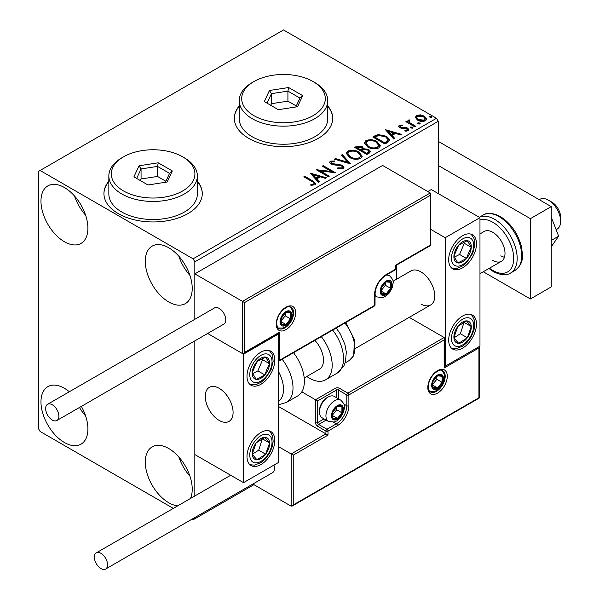 <?xml version="1.0" encoding="UTF-8"?>
<svg xmlns="http://www.w3.org/2000/svg" width="599" height="599" viewBox="0 0 599 599"><rect width="100%" height="100%" fill="white"/><g stroke="black" fill="none" stroke-linecap="round" stroke-linejoin="round"><path stroke-width="0.9" d="M108.846 181.19A49.178 28.393 0 0 0 103.934 193.567A49.178 28.393 0 0 0 118.332 213.641A49.178 28.393 0 0 0 171.928 219.796A49.178 28.393 0 0 0 202.282 193.567A49.178 28.393 0 0 0 197.363 181.19M108.846 181.594A49.178 28.393 0 0 0 103.934 193.769M239.248 105.911A49.178 28.393 0 0 0 234.329 118.28A49.178 28.393 0 0 0 248.735 138.362A49.178 28.393 0 0 0 302.323 144.516A49.178 28.393 0 0 0 332.677 118.28A49.178 28.393 0 0 0 327.765 105.911M239.248 106.308A49.178 28.393 0 0 0 234.329 118.482M177.701 505.856A33.192 19.168 60 0 1 168.753 502.741A33.192 19.168 60 0 1 147.069 473.487A33.192 19.168 60 0 1 152.161 446.891A33.192 19.168 60 0 1 168.753 448.531A33.192 19.168 60 0 1 190.452 498.495M189.935 476.183A33.192 19.168 60 0 1 178.869 457.022M64.437 241.749A33.192 19.168 60 0 1 42.754 212.503A33.192 19.168 60 0 1 47.838 185.9A33.192 19.168 60 0 1 64.437 187.547A33.192 19.168 60 0 1 86.121 216.793A33.192 19.168 60 0 1 81.037 243.396A33.192 19.168 60 0 1 64.437 241.749M85.62 215.198A33.192 19.168 60 0 1 74.553 196.03M168.753 301.978A33.192 19.168 60 0 1 147.069 272.725A33.192 19.168 60 0 1 152.161 246.129A33.192 19.168 60 0 1 168.753 247.769A33.192 19.168 60 0 1 190.437 277.023A33.192 19.168 60 0 1 185.353 303.626A33.192 19.168 60 0 1 168.753 301.978M189.935 275.428A33.192 19.168 60 0 1 178.869 256.26M81.352 406.392A33.192 19.168 60 0 1 81.037 444.159A33.192 19.168 60 0 1 64.437 442.511A33.192 19.168 60 0 1 42.754 413.258A33.192 19.168 60 0 1 47.838 386.662A33.192 19.168 60 0 1 64.437 388.309A33.192 19.168 60 0 1 69.349 391.746M85.62 415.961A33.192 19.168 60 0 1 79.465 407.485M438.243 193.567L438.243 121.297L194.832 261.823L193.095 258.813L436.506 118.28L283.507 29.95L38.358 171.486L38.358 428.457L40.096 431.467L173.321 508.386M192.009 519.176L193.095 519.805L194.832 518.801L194.832 517.543M194.832 495.965L194.832 340.876L194.832 454.559L243.516 482.659L278.288 462.585L278.288 334.1L277.674 333.748M244.557 302.577L244.557 352.369L279.329 332.295L279.329 360.396L374.607 305.393L374.607 294.551A16.225 9.367 -60 0 1 386.085 274.671L395.475 269.258L395.475 265.237L430.247 245.163L430.247 195.371L244.557 302.577L194.832 273.87L194.832 319.297L194.832 261.823M194.832 518.801L253.946 484.673M415.279 117.771L416.335 115.465L420.318 114.851L424.392 116.154L426.728 119.111L425.537 120.781C422.699 121.807 420.026 121.59 417.525 120.122L415.167 117.142M409.222 120.826L409.813 122.705L415.706 126.277L414.77 126.816L405.875 121.679L406.811 121.14L408.121 121.897L407.769 120.916L408.286 120.107L409.304 119.875L409.806 120.676L409.222 120.826L408.907 122.166M400.387 125.932L400.679 127.145L405.995 127.505L407.679 128.126L408.967 129.766L408.271 130.747L405.141 131.166L404.857 130.38L407.073 130.178L406.788 128.695L401.457 128.328L399.788 127.714L398.597 126.239L399.234 125.333L402.303 125.026L402.521 125.783L400.387 125.932L400.087 127.168M407.073 130.178L407.477 129.609L407.073 130.979L407.073 130.178M387.8 142.39L384.97 144.022L372.803 136.999L377.976 134.513L386.527 136.273L389.784 140.046L387.8 142.39M366.873 154.475L354.698 147.444L356.42 146.448L362.238 146.575L363.69 148.724L368.722 149.413L370.422 151.569L369.306 153.067L366.873 154.475M363.728 148.41L363.69 149.533L368.722 150.214L368.722 149.413M350.49 163.931L334.414 159.154L335.433 158.57L347.63 162.187L341.355 155.148L342.373 154.564L350.49 163.931M329.263 176.181L328.327 176.72L316.16 169.697L331.322 171.426L322.247 166.185L323.183 165.638L335.35 172.669L320.21 170.955L329.263 176.181M311.929 181.49L303.835 176.81L304.771 176.271L312.985 181.018L315.853 183.646L315.029 184.762L311.323 185.278L310.859 184.462L312.978 184.305L314.176 183.429L313.771 184.851L313.771 184.05C314.318 183.039 313.704 182.186 311.929 181.49M193.095 258.813L40.096 170.483M310.23 173.118L326.455 177.806L325.437 178.39L320.285 176.862L316.871 178.831L319.522 181.811L318.503 182.395L310.23 173.118M343.077 168.566L337.686 168.611L337.829 167.817L341.767 167.885L342.388 166.979L341.4 165.713L333.351 164.83L331.015 164.036L329.585 162.277L330.349 161.146L334.759 160.974L334.774 161.827L331.584 161.872L331.127 162.501L331.898 163.467L342.358 165.182L343.961 167.301L343.077 168.566M349.606 157.477L346.267 153.344L347.772 151.083C351.748 149.653 355.454 149.975 358.906 152.034L362.193 156.182L360.643 158.428C356.704 159.821 353.028 159.499 349.606 157.477M367.704 147.025L364.364 142.891L365.877 140.63C369.845 139.208 373.559 139.522 377.011 141.589L380.29 145.729L378.74 147.975C374.802 149.368 371.125 149.054 367.704 147.025M385.434 129.698L401.667 134.386L400.649 134.97L395.497 133.442L392.075 135.411L394.726 138.391L393.708 138.975L385.434 129.698M410.951 128.029L410.712 126.995L412.509 127.13L412.741 128.164L410.951 128.029M410.442 127.385L410.712 126.995L410.712 127.797L412.509 127.931L412.509 127.13M413.011 127.774L412.741 128.164M418.124 123.888L417.892 122.855L419.689 122.99L419.921 124.023L418.124 123.888M417.623 123.237L417.892 122.855L417.892 123.656L419.689 123.791L419.689 122.99M420.184 123.634L419.921 124.023M429.827 117.134L429.595 116.094L431.392 116.228L431.624 117.269L429.827 117.134M429.326 116.483L429.595 116.094L429.595 116.902L431.392 117.037L431.392 116.228M431.886 116.88L431.624 117.269M436.506 118.28L438.243 121.297M332.677 118.482A49.178 28.393 0 0 0 327.765 106.308M202.282 193.769A49.178 28.393 0 0 0 197.363 181.594M304.532 177.214L304.771 176.271M304.771 177.072L312.985 181.819L315.77 184.028M310.859 185.271L312.978 185.106L312.978 184.305M312.978 185.106L313.771 184.851M311.038 174.024L325.542 178.33M319.05 182.081L316.871 179.64L316.871 178.831M313.24 174.773L313.24 175.574L316.017 178.689L318.638 177.177L318.638 176.368L313.24 174.773L316.017 177.881L318.638 176.368M316.017 178.689L316.017 177.881M317.62 170.543L331.322 172.227L331.322 171.426M322.943 166.582L323.183 165.638M323.183 166.447L333.913 172.639M328.574 176.585L320.21 171.756L320.21 170.955M337.821 168.641L337.829 167.817M337.829 168.619L341.767 168.686L341.767 167.885M341.767 168.686L342.388 166.979M329.66 162.681L330.349 161.146M330.349 161.947L334.759 161.782L334.759 160.974M331.127 162.501L331.127 163.302L331.898 164.268L331.898 163.467M331.898 164.268L334.04 164.852L334.04 164.051M334.04 164.852L336.406 164.882L336.406 164.081M336.406 164.882L342.358 165.983L342.358 165.182M342.358 165.983L343.901 167.675M335.335 159.431L335.433 158.57M335.433 159.371L347.63 162.995L347.63 162.187M341.827 155.68L342.373 154.564M342.373 155.366L349.831 163.737M346.304 153.756L347.772 151.884L347.772 151.083M347.772 151.884C351.748 150.461 355.454 150.776 358.906 152.842L358.906 152.034M358.906 152.842L362.163 156.571M347.862 153.614L347.862 154.415L350.535 157.732C353.26 159.356 356.203 159.626 359.363 158.525L360.635 155.815L357.97 152.573C355.229 150.941 352.264 150.678 349.067 151.779L347.862 153.614L350.535 156.931C353.26 158.555 356.203 158.817 359.363 157.724L360.635 155.815M359.363 158.525L359.363 157.724M350.535 157.732L350.535 156.931M355.394 147.848L356.42 147.257L362.238 147.376L362.238 146.575M362.238 147.376L363.69 149.533M368.722 150.214L370.362 151.959M362.036 150.596L362.036 151.397L366.558 154.01L368.842 152.116L367.786 149.952L364.14 149.548L362.036 150.596L366.558 153.209L368.842 151.307M356.884 147.624L356.884 148.425L360.785 150.678L362.38 149.233L361.324 147.129L357.858 147.062L356.884 147.624L360.785 149.877L362.38 148.432M361.264 150.401L361.264 149.6M360.785 150.678L360.785 149.877M367.629 153.396L367.629 152.595M366.558 154.01L366.558 153.209M364.402 143.311L365.877 141.439L365.877 140.63M365.877 141.439C369.845 140.009 373.559 140.331 377.011 142.39L377.011 141.589M377.011 142.39L380.26 146.126M365.959 143.161L365.959 143.97L368.632 147.287C371.358 148.911 374.3 149.173 377.46 148.08L378.733 145.37L376.067 142.128C373.327 140.495 370.362 140.226 367.165 141.327L365.959 143.161L368.632 146.485C371.358 148.103 374.3 148.372 377.46 147.272L378.733 145.37M377.46 148.08L377.46 147.272M368.632 147.287L368.632 146.485M373.491 137.396L377.976 135.314L377.976 134.513M377.976 135.314L386.527 137.074L386.527 136.273M386.527 137.074L389.739 140.451M374.981 137.178L374.981 137.98L384.655 143.565L387.86 141.357L388.122 140.518L388.122 139.717L385.591 136.812L378.635 135.464L374.981 137.178L384.655 142.764L387.86 140.555L388.122 139.717M384.655 143.565L384.655 142.764M387.86 141.357L387.86 140.555M386.243 130.604L400.746 134.91M394.254 138.661L392.075 136.22L392.075 135.411M388.451 131.353L388.451 132.154L391.229 135.269L393.843 133.757L393.843 132.948L388.451 131.353L391.229 134.461L393.843 132.948M391.229 135.269L391.229 134.461M398.687 126.659L399.234 125.333M399.234 126.142L400.828 125.775M402.303 125.76L402.303 125.026M400.387 126.733L400.679 127.946L400.679 127.145M400.679 127.946L401.712 128.283L401.712 127.482M401.712 128.283L405.995 128.313L405.995 127.505M405.995 128.313L407.679 128.927L407.679 128.126M407.679 128.927L408.885 130.14M406.077 131.233L407.073 130.979M406.571 122.084L406.811 121.14M406.811 121.941L408.121 122.698L408.121 121.897M407.852 121.357L408.286 120.107M408.286 120.916L409.304 120.676L409.304 119.875M409.222 121.634L409.813 123.506L409.813 122.705M409.813 123.506L415.01 126.674M415.219 117.539L416.335 116.266L416.335 115.465M416.335 116.266L420.318 115.659L420.318 114.851M420.318 115.659L424.392 116.955L424.392 116.154M424.392 116.955L426.675 119.508M416.627 117.277L416.627 118.078L418.469 120.384L424.444 120.953L425.275 118.916L423.463 116.7L417.421 116.094L416.627 117.277L418.469 119.583L424.444 120.152L425.275 118.916M424.444 120.953L424.444 120.152M418.469 120.384L418.469 119.583M420.857 303.985A19.67 11.359 -120 0 0 430.688 304.958A19.67 11.359 -120 0 0 433.706 289.197A19.67 11.359 -120 0 0 420.857 271.864A19.67 11.359 -120 0 0 411.019 270.89L393.026 281.275M462.585 348.154A19.67 11.359 -60 0 1 452.747 349.127A19.67 11.359 -60 0 1 449.737 333.366A19.67 11.359 -60 0 1 462.585 316.032A19.67 11.359 -60 0 1 472.416 315.059A19.67 11.359 -60 0 1 475.434 330.82A19.67 11.359 -60 0 1 462.585 348.154M462.585 235.729A19.67 11.359 120 0 0 449.737 253.063A19.67 11.359 120 0 0 452.747 268.824A19.67 11.359 120 0 0 462.585 267.85A19.67 11.359 120 0 0 475.434 250.517A19.67 11.359 120 0 0 472.416 234.756A19.67 11.359 120 0 0 462.585 235.729M445.199 237.736L479.971 217.662L479.971 346.147L445.199 366.221L445.199 237.736L430.681 229.35M396.516 279.269L396.516 265.132M479.971 217.662L431.287 189.554L427.813 191.56M445.199 366.221L444.585 365.869M219.174 420.423A19.67 11.359 60 0 1 206.326 403.09A19.67 11.359 60 0 1 209.343 387.328A19.67 11.359 60 0 1 219.174 388.302A19.67 11.359 60 0 1 232.023 405.635A19.67 11.359 60 0 1 229.013 421.404A19.67 11.359 60 0 1 219.174 420.423M260.902 352.167A19.67 11.359 -60 0 1 270.741 351.194A19.67 11.359 -60 0 1 273.75 366.955A19.67 11.359 -60 0 1 260.902 384.288A19.67 11.359 -60 0 1 251.071 385.262A19.67 11.359 -60 0 1 248.053 369.501A19.67 11.359 -60 0 1 260.902 352.167M260.902 464.592A19.67 11.359 120 0 0 273.75 447.258A19.67 11.359 120 0 0 270.741 431.497A19.67 11.359 120 0 0 260.902 432.471A19.67 11.359 120 0 0 248.053 449.804A19.67 11.359 120 0 0 251.071 465.565A19.67 11.359 120 0 0 260.902 464.592M243.516 482.659L243.516 354.174L278.288 334.1M243.516 354.174L207.658 333.471L242.475 353.575L242.475 301.372L430.247 192.968L382.604 165.459L194.832 273.87M548.474 200.193L551.949 202.2A12.294 7.098 60 0 1 560.514 215.483A12.294 7.098 60 0 1 560.642 217.257L560.642 221.278A17.214 9.936 -120 0 0 560.469 218.785A17.214 9.936 -120 0 0 548.474 200.193A17.214 9.936 -120 0 0 539.864 199.34L539.257 199.692M232.884 409.551A19.67 11.359 -120 0 0 223.382 391.484A19.67 11.359 -120 0 0 209.343 387.328A19.67 11.359 -120 0 0 205.464 399.181A19.67 11.359 -120 0 0 214.966 417.241A19.67 11.359 -120 0 0 229.013 421.404A19.67 11.359 -120 0 0 232.884 409.551M556.134 229.694L557.077 229.155A17.214 9.936 -120 0 0 560.642 221.278M430.247 195.371L430.681 193.919L430.247 192.968M244.557 352.369L243.516 353.47L242.475 353.575M279.329 332.295L278.288 333.396L243.516 353.47M279.329 360.396L278.288 361.504L374.3 306.067A1.475 1.475 0 0 0 375.041 304.786A1.475 0.854 180 0 1 374.607 305.393A1.475 0.854 60 0 1 374.3 306.067M278.288 406.377L325.931 433.878L291.151 453.952L293.24 455.158L293.24 504.95L292.2 506.05L291.151 506.155L291.151 453.952L278.288 446.525M291.151 506.155L252.86 484.044M293.24 504.95L478.93 397.743L478.93 347.952L444.151 368.033L444.151 339.925L444.585 338.472L444.151 337.514L409.229 317.35M444.151 339.925L348.88 394.928L348.88 405.77A16.225 9.367 -60 0 1 337.402 425.649L328.012 431.07L328.012 435.084L325.931 433.878L325.931 431.07L317.582 426.248A2.95 1.707 -120 0 1 315.493 422.632L315.493 399.75L301.814 391.851M478.93 347.952L479.357 346.499L479.357 397.991L292.2 506.05M444.151 368.033L444.585 366.573L444.585 338.472M343.953 404.138L346.791 405.77L346.791 394.928A1.475 0.854 0 0 0 348.88 394.928A1.475 0.854 -120 0 0 347.832 393.124L339.491 388.309A2.95 1.707 0 0 0 335.313 388.309L315.493 399.75L317.582 400.956L317.582 422.632L324.066 418.896M332.183 415.406A7.375 4.26 120 0 0 332.887 418.02A7.375 4.26 120 0 0 337.402 418.416A7.375 4.26 120 0 0 341.917 412.801A7.375 4.26 120 0 0 341.917 406.781A7.375 4.26 120 0 0 337.402 406.377A7.375 4.26 120 0 0 332.887 411.992A7.375 4.26 120 0 0 332.183 415.406M332.655 414.867L332.887 418.02L337.402 418.416L341.917 412.801L341.917 406.781L337.402 406.377L332.887 411.992L332.655 414.867M319.462 412.075A12.294 7.098 120 0 0 322.007 417.705L328.477 421.434A12.294 7.098 -60 0 1 325.931 415.811A12.294 7.098 -60 0 1 331.292 403.434A12.294 7.098 -60 0 1 340.764 400.147L334.302 396.411A12.294 7.098 120 0 0 328.155 397.017A12.294 7.098 120 0 0 319.462 412.075L319.462 410.712A10.625 6.132 -60 0 1 326.972 397.699L328.155 397.017M332.655 414.83L336.705 409.791L336.705 407.058M332.67 415.691L337.402 418.416M336.705 409.791L341.917 412.801M338.779 404.961L341.917 406.781M380.867 290.934A7.375 4.26 120 0 0 381.57 293.547A7.375 4.26 120 0 0 386.085 293.952A7.375 4.26 120 0 0 390.6 288.329A7.375 4.26 120 0 0 390.6 282.309A7.375 4.26 120 0 0 386.085 281.904A7.375 4.26 120 0 0 381.57 287.52A7.375 4.26 120 0 0 380.867 290.934M381.331 290.395L381.57 293.547L386.085 293.952L390.6 288.329L390.6 282.309L386.085 281.904L381.57 287.52L381.331 290.395M381.331 290.358L385.382 285.319L385.382 282.586M381.353 291.219L386.085 293.952M385.382 285.319L390.6 288.329M387.463 280.489L390.6 282.309M280.721 321.453A7.375 4.26 120 0 0 281.425 324.059A7.375 4.26 120 0 0 285.94 324.463A7.375 4.26 120 0 0 290.455 318.84A7.375 4.26 120 0 0 290.455 312.82A7.375 4.26 120 0 0 285.94 312.416A7.375 4.26 120 0 0 281.425 318.039A7.375 4.26 120 0 0 280.721 321.453M281.186 320.914L281.425 324.059L285.94 324.463L290.455 318.84L290.455 312.82L285.94 312.416L281.425 318.039L281.186 320.914M281.186 320.869L285.236 315.83L285.236 313.097M281.208 321.73L285.94 324.463M285.236 315.83L290.455 318.84M287.318 311.008L290.455 312.82M432.328 384.895A7.375 4.26 120 0 0 433.032 387.501A7.375 4.26 120 0 0 437.547 387.905A7.375 4.26 120 0 0 442.062 382.282A7.375 4.26 120 0 0 442.062 376.262A7.375 4.26 120 0 0 437.547 375.858A7.375 4.26 120 0 0 433.032 381.481A7.375 4.26 120 0 0 432.328 384.895M432.8 384.356L433.032 387.501L437.547 387.905L442.062 382.282L442.062 376.262L437.547 375.858L433.032 381.481L432.8 384.356M432.8 384.311L436.851 379.272L436.851 376.539M432.815 385.172L437.547 387.905M436.851 379.272L442.062 382.282M438.925 374.45L442.062 376.262M469.863 253.078A12.294 7.098 120 0 0 471.263 247.327A12.294 7.098 120 0 0 467.34 240.641A12.294 7.098 120 0 0 458.662 245.096A12.294 7.098 120 0 0 453.907 256.245A12.294 7.098 120 0 0 457.831 262.939A12.294 7.098 120 0 0 466.509 258.476A12.294 7.098 120 0 0 469.863 253.078M468.65 252.771L471.263 247.327L467.34 240.641L458.662 245.096L453.907 256.245L457.831 262.939L466.509 258.476L468.65 252.771M454.356 257.136L459.553 254.463L464.307 243.314L463.693 242.273M459.553 254.463L466.509 258.476M464.307 243.314L471.263 247.327M268.18 369.516A12.294 7.098 120 0 0 269.58 363.773A12.294 7.098 120 0 0 265.656 357.079A12.294 7.098 120 0 0 256.978 361.541A12.294 7.098 120 0 0 252.224 372.69A12.294 7.098 120 0 0 256.147 379.377A12.294 7.098 120 0 0 264.825 374.922A12.294 7.098 120 0 0 268.18 369.516M266.974 369.209L269.58 363.773L265.656 357.079L256.978 361.541L252.224 372.69L256.147 379.377L264.825 374.922L266.974 369.209M252.673 373.574L257.87 370.901L262.624 359.752L262.018 358.711M257.87 370.901L264.825 374.922M262.624 359.752L269.58 363.773M253.624 458.228A12.294 7.098 120 0 0 256.978 459.755A12.294 7.098 120 0 0 265.656 454.192A12.294 7.098 120 0 0 269.58 442.968A12.294 7.098 120 0 0 264.825 437.307A12.294 7.098 120 0 0 256.147 442.878A12.294 7.098 120 0 0 252.224 454.094A12.294 7.098 120 0 0 253.624 458.228M254.365 456.79L256.978 459.755L265.656 454.192L269.58 442.968L264.825 437.307L256.147 442.878L252.224 454.094L254.365 456.79M252.344 454.252L258.701 450.178L262.384 438.663M258.701 450.178L265.656 454.192M262.624 438.955L269.58 442.968M455.307 341.782A12.294 7.098 120 0 0 458.662 343.317A12.294 7.098 120 0 0 467.34 337.754A12.294 7.098 120 0 0 471.263 326.53A12.294 7.098 120 0 0 466.509 320.869A12.294 7.098 120 0 0 457.831 326.433A12.294 7.098 120 0 0 453.907 337.656A12.294 7.098 120 0 0 455.307 341.782M456.049 340.352L458.662 343.317L467.34 337.754L471.263 326.53L466.509 320.869L457.831 326.433L453.907 337.656L456.049 340.352M454.02 337.814L460.384 333.74L464.068 322.225M460.384 333.74L467.34 337.754M464.307 322.517L471.263 326.53M278.288 401.457A27.045 15.619 -120 0 0 278.288 371.14M282.144 359.273A31.964 18.457 60 0 1 286.382 402.476L297.748 395.909A31.964 18.457 -120 0 0 293.51 352.714M314.879 340.374A19.67 11.359 60 0 1 322.187 366.236A19.67 11.359 60 0 1 319.417 369.201L304.202 377.991M321.326 336.653A31.964 18.457 60 0 1 330.071 375.026A31.964 18.457 60 0 1 325.564 379.848A31.964 18.457 60 0 1 306.823 376.479M52.263 420.026A9.344 5.391 -120 0 0 56.935 420.483A9.344 5.391 -120 0 0 58.373 413.003A9.344 5.391 -120 0 0 52.263 404.767A9.344 5.391 -120 0 0 47.598 404.303A9.344 5.391 -120 0 0 46.16 411.79A9.344 5.391 -120 0 0 52.263 420.026M56.935 420.483L223.846 324.119A9.344 5.391 -120 0 0 225.276 316.639A9.344 5.391 -120 0 0 219.174 308.403A9.344 5.391 -120 0 0 214.502 307.938L47.598 404.303M107.558 564.775A9.344 5.391 -120 0 0 103.477 555.37A9.344 5.391 -120 0 0 96.274 552.87A9.344 5.391 -120 0 0 94.343 557.145A9.344 5.391 -120 0 0 98.423 566.549A9.344 5.391 -120 0 0 105.619 569.05A9.344 5.391 -120 0 0 107.558 564.775M105.619 569.05L272.53 472.686A9.344 5.391 -120 0 0 274.462 468.411A9.344 5.391 -120 0 0 273.93 465.101M551.252 217.115L558.657 236.186L551.252 240.461M558.657 236.186L551.252 246.713M438.243 141.371L551.252 206.618L551.252 286.921L530.392 298.968L483.273 271.766M438.243 165.466L530.392 218.665L530.392 298.968M551.252 206.618L530.392 218.665M479.971 233.924L484.232 231.461A17.214 9.936 60 0 1 492.835 232.315A17.214 9.936 60 0 1 504.081 247.484A17.214 9.936 60 0 1 501.445 261.276A17.214 9.936 60 0 1 492.835 260.423M504.455 257.256A17.214 9.936 60 0 1 500.831 255.803M253.946 115.674A41.803 24.132 0 0 0 313.06 115.674A41.803 24.132 0 0 0 313.06 81.546L314.797 82.55A44.259 25.555 180 0 1 327.765 100.617A44.259 25.555 180 0 1 300.443 124.225A44.259 25.555 180 0 1 252.209 118.684A44.259 25.555 180 0 1 239.248 100.617A44.259 25.555 180 0 1 252.209 82.55L253.946 81.546A41.803 24.132 0 0 0 253.946 115.674M239.248 100.617L239.248 118.684A44.259 25.555 0 0 0 252.209 136.752A44.259 25.555 0 0 0 300.443 142.292A44.259 25.555 0 0 0 327.765 118.684L327.765 100.617M288.651 87.529L302.705 95.638L297.561 106.719L278.363 109.692L264.309 101.575L269.453 90.494L288.651 87.529L287.917 91.115L271.459 93.661L267.049 103.163M314.797 82.55L313.06 81.546A41.803 24.132 0 0 0 253.946 81.546M296.288 105.986L287.917 101.156L271.459 103.702L271.459 93.661L269.453 90.494M271.459 103.702L270.726 105.282M287.917 101.156L287.917 91.115L299.957 98.071L295.816 106.989M302.705 95.638L299.957 98.071M123.551 190.961A41.803 24.132 0 0 0 182.665 190.961A41.803 24.132 0 0 0 182.665 156.826L184.402 157.829A44.259 25.555 180 0 1 184.402 157.837A44.259 25.555 180 0 1 197.363 175.904A44.259 25.555 180 0 1 170.041 199.504A44.259 25.555 180 0 1 121.814 193.971A44.259 25.555 180 0 1 108.846 175.904A44.259 25.555 180 0 1 121.814 157.837L123.551 156.826A41.803 24.132 0 0 0 123.551 190.961M108.846 175.904L108.846 193.971A44.259 25.555 0 0 0 121.814 212.039A44.259 25.555 0 0 0 170.041 217.579A44.259 25.555 0 0 0 197.363 193.971L197.363 175.904M158.248 162.808L172.302 170.925L167.158 182.006L147.96 184.979L133.906 176.862L139.05 165.781L158.248 162.808L157.515 166.402L141.065 168.948L136.654 178.45M184.402 157.837L182.665 156.826A41.803 24.132 0 0 0 123.551 156.826M165.886 181.272L157.515 176.435L141.065 178.981L141.065 168.948L139.05 165.781M141.065 178.981L140.323 180.569M157.515 176.435L157.515 166.402L169.562 173.358L165.421 182.276M172.302 170.925L169.562 173.358M312.985 181.819L312.985 181.018M356.42 147.257L356.42 146.448M374.645 136.737L374.645 135.928M385.666 142.981L385.666 142.18M403.561 128.276L403.561 127.475M412.718 125.356L412.718 124.547M276.199 324.059A13.77 7.952 -60 0 1 285.94 307.197A13.77 7.952 -60 0 1 295.674 312.82A13.77 7.952 -60 0 1 285.94 329.682A13.77 7.952 -60 0 1 276.199 324.059M293.592 312.82A12.294 7.098 120 0 0 291.039 307.19C289.227 307.137 289.212 304.734 282.339 310.514C278.707 314.565 276.805 318.878 276.633 323.46C277.255 327.106 277.966 328.776 278.752 328.484A12.294 7.098 120 0 0 288.224 325.19A12.294 7.098 120 0 0 293.592 312.82M395.902 268.651A1.475 0.854 180 0 1 395.475 269.258A1.475 0.854 -120 0 1 395.168 269.932A1.475 1.475 0 0 0 395.902 268.651L395.902 265.492L430.681 245.41L430.681 193.919M395.168 269.932L385.778 275.353A1.475 0.854 -120 0 0 386.085 274.671M385.778 275.353C379.294 279.868 375.708 286.067 375.041 293.952A1.475 0.854 180 0 1 374.607 294.551M447.281 376.262A13.77 7.952 -60 0 1 437.547 393.124A13.77 7.952 -60 0 1 427.813 387.501A13.77 7.952 -60 0 1 437.547 370.639A13.77 7.952 -60 0 1 447.281 376.262M430.359 391.926A12.294 7.098 120 0 0 439.831 388.631A12.294 7.098 120 0 0 445.199 376.262A12.294 7.098 120 0 0 442.654 370.631C440.842 370.579 440.819 368.175 433.953 373.956C430.322 378.006 428.42 382.319 428.24 386.902C428.862 390.533 429.565 392.21 430.359 391.926M336.361 397.601L336.361 390.114A1.475 0.854 180 0 1 338.442 390.114L346.791 394.928A1.475 0.854 -60 0 1 347.832 393.124L444.151 337.514M328.012 435.084L293.24 455.158M339.491 388.309A1.475 0.854 120 0 0 338.442 390.114L338.442 398.807M333.523 422.205L336.361 423.837A14.75 8.521 120 0 0 346.791 405.77A1.475 0.854 0 0 0 348.88 405.77M326.148 420.094L318.623 424.444L326.972 429.258L336.361 423.837A1.475 0.854 60 0 1 337.402 425.649M335.313 388.309A1.475 0.854 60 0 1 336.361 390.114L317.582 400.956M325.931 431.07A1.475 0.854 0 0 0 328.012 431.07A1.475 0.854 60 0 0 326.972 429.258A1.475 0.854 120 0 0 325.931 431.07M317.582 426.248A1.475 0.854 -60 0 1 318.623 424.444A1.475 0.854 60 0 1 317.582 422.632A1.475 0.854 0 0 1 315.493 422.632M331.494 415.811A8.364 4.829 120 0 0 337.402 419.225A8.364 4.829 120 0 0 343.317 408.982A8.364 4.829 120 0 0 337.402 405.568A8.364 4.829 120 0 0 331.494 415.811M380.17 291.339A8.364 4.829 120 0 0 386.085 294.753A8.364 4.829 120 0 0 391.993 284.51A8.364 4.829 120 0 0 386.085 281.103A8.364 4.829 120 0 0 380.17 291.339M375.041 295.749L377.153 296.969A12.294 7.098 -60 0 1 375.041 294.214M386.011 275.218A12.294 7.098 -60 0 1 389.447 275.675L387.336 274.454M280.025 321.85A8.364 4.829 120 0 0 285.94 325.264A8.364 4.829 120 0 0 291.848 315.029A8.364 4.829 120 0 0 285.94 311.615A8.364 4.829 120 0 0 280.025 321.85M431.639 385.292A8.364 4.829 120 0 0 437.547 388.706A8.364 4.829 120 0 0 443.462 378.471A8.364 4.829 120 0 0 437.547 375.056A8.364 4.829 120 0 0 431.639 385.292M471.9 253.437A15.739 9.082 120 0 0 468.673 237.518A15.739 9.082 120 0 0 453.271 250.142A15.739 9.082 120 0 0 456.498 266.061A15.739 9.082 120 0 0 471.9 253.437M270.216 369.875A15.739 9.082 120 0 0 266.989 353.957A15.739 9.082 120 0 0 251.587 366.581A15.739 9.082 120 0 0 254.815 382.499A15.739 9.082 120 0 0 270.216 369.875M251.587 460.938A15.739 9.082 120 0 0 266.989 455.779A15.739 9.082 120 0 0 270.216 436.124A15.739 9.082 120 0 0 254.815 441.291A15.739 9.082 120 0 0 251.587 460.938M453.271 344.5A15.739 9.082 120 0 0 468.673 339.334A15.739 9.082 120 0 0 471.9 319.686A15.739 9.082 120 0 0 456.498 324.853A15.739 9.082 120 0 0 453.271 344.5M336.226 328.05L340.449 334.167L344.897 344.447L346.327 352.092L345.451 361.968L343.833 366.011L336.93 373.289A31.964 18.457 -120 0 0 341.43 368.46A31.964 18.457 -120 0 0 332.692 330.094M345.743 322.554L354.593 339.888L353.597 355.836L349.187 360.538A27.045 15.619 -120 0 0 352.998 356.45A27.045 15.619 -120 0 0 344.867 323.063M483.116 215.071C487.077 212.331 492.812 212.817 500.322 216.538C510.408 222.948 517.349 232.569 521.13 245.418C522.747 255.474 524.634 262.751 515.08 270.441A31.964 18.457 -120 0 0 519.977 244.826A31.964 18.457 -120 0 0 499.094 216.658A31.964 18.457 -120 0 0 483.116 215.071L479.305 217.272M489.458 268.195A29.508 17.034 -120 0 0 492.835 270.463A29.508 17.034 -120 0 0 513.702 258.416A29.508 17.034 -120 0 0 492.835 222.281A29.508 17.034 -120 0 0 479.971 219.975M479.335 217.295A31.964 18.457 60 0 1 494.572 219.264A31.964 18.457 60 0 1 515.454 247.432A31.964 18.457 60 0 1 510.558 273.047C506.462 275.787 500.727 275.3 493.344 271.587L488.904 268.509M355.477 348.386L430.688 304.958M501.445 261.276L479.971 273.668M375.041 304.786L375.041 293.952M328.477 421.434L334.16 422.055L336.825 420.887L340.262 417.915L343.631 412.06L344.462 407.38C345.061 405.575 343.833 403.164 340.764 400.147M377.153 296.969L382.843 297.583L385.501 296.415L388.946 293.443L392.315 287.595L393.146 282.908C393.745 281.103 392.51 278.692 389.447 275.675M278.093 327.982L282.698 328.095L285.356 326.927L288.8 323.962L290.725 321.251L292.17 318.106L293.001 313.419L292.626 310.604L290.283 306.875M429.708 391.424L434.305 391.536L436.971 390.368L440.407 387.403L442.332 384.693L443.777 381.548L444.608 376.861L444.233 374.046L441.89 370.317M451.556 267.948L456.004 268.419L458.003 268.038L462.847 265.769L466.711 262.512L472.738 253.377L474.82 245.013L474.363 239.69L473.689 237.766L471.061 234.164M249.873 384.386L254.32 384.858L256.32 384.476L261.171 382.207L265.028 378.95L271.055 369.815L273.144 361.452L272.68 356.128L272.013 354.204L269.378 350.602M249.873 464.689L254.343 465.161L261.119 462.548L265.185 459.096L269.363 453.495L272.216 446.876L273.151 441.65L272.777 436.821L270.449 431.991L269.378 430.906M451.556 348.251L456.026 348.723L462.795 346.102L466.868 342.658L471.039 337.057L473.899 330.438L474.827 325.205L474.46 320.383L472.132 315.553L471.061 314.468M286.382 402.476L278.288 404.804M336.93 373.289L325.564 379.848M349.187 360.538L345.174 362.852M96.274 552.87L230.697 475.262M515.08 270.441L510.558 273.047"/></g></svg>
